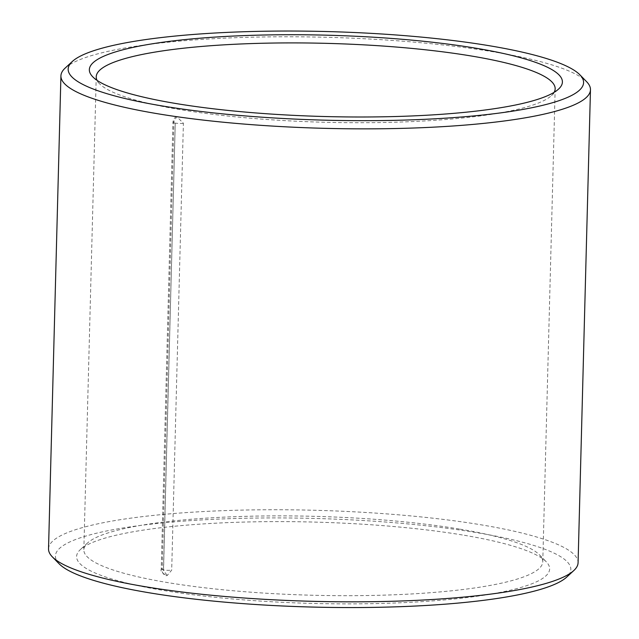 <?xml version="1.0" encoding="UTF-8"?>
<svg xmlns="http://www.w3.org/2000/svg" width="639" height="639" viewBox="0 0 639 639"><rect width="100%" height="100%" fill="white"/><g stroke="black" fill="none" stroke-linecap="round" stroke-linejoin="round"><path stroke-width="0.48" stroke-dasharray="3.19 2.4" d="M162.194 568.558A6.182 1.062 1.5 0 0 161.236 569.093C160.309 571.37 162.298 573.502 167.194 575.499L162.194 568.558L173.896 121.666L176.755 116.617L183.393 123.271L171.691 570.156L167.194 575.499C164.958 576.394 162.969 574.261 161.236 569.093L161.236 569.093A6.182 1.062 1.5 0 0 163.464 569.972L175.246 123.095L163.544 569.988A6.182 1.062 1.5 0 0 171.691 570.156M460.064 529.164A229.545 39.466 -178.5 0 1 539.436 554.82A229.545 39.466 -178.5 0 1 542.775 561.793A229.545 39.466 -178.5 0 1 312.271 595.236A229.545 39.466 -178.5 0 1 83.837 549.78A229.545 39.466 -178.5 0 1 87.543 542.982A229.545 39.466 -178.5 0 1 460.064 529.164M554.157 92.312A229.545 39.466 -178.5 0 1 551.457 95.618A229.545 39.466 -178.5 0 1 324.66 122.265A229.545 39.466 -178.5 0 1 99.564 83.781A229.545 39.466 -178.5 0 1 97.04 80.346M65.194 68.046A264.865 45.537 -178.5 0 1 495.025 52.102A264.865 45.537 -178.5 0 1 586.61 81.696M48.532 548.853A264.865 45.537 -178.5 0 1 201.445 511.655A264.865 45.537 -178.5 0 1 482.645 525.074A264.865 45.537 -178.5 0 1 578.079 562.719M59.163 563.83A257.797 44.323 -178.5 0 1 184.2 521.073A257.797 44.323 -178.5 0 1 477.948 532.846A257.797 44.323 -178.5 0 1 566.681 577.121M464.401 535.306A236.614 40.68 -178.5 0 1 546.209 561.745A236.614 40.68 -178.5 0 1 312.064 603.408A236.614 40.68 -178.5 0 1 80.41 549.548A236.614 40.68 -178.5 0 1 464.401 535.306M183.393 123.271A6.182 1.062 -178.5 0 1 175.246 123.095M173.896 121.666A6.182 1.062 1.5 0 0 172.937 122.209L172.937 122.209A6.182 1.062 1.5 0 0 175.166 123.087M176.755 116.617C174.806 117.137 173.536 119.006 172.937 122.209L161.236 569.093M96.225 76.808L83.837 549.78M555.163 88.821L542.775 561.793M551.457 95.618L558.59 89.053M99.564 83.781L92.791 76.856M87.543 542.982L80.41 549.548M539.436 554.82L546.209 561.745"/><path stroke-width="0.96" d="M97.04 80.346A229.545 39.466 -178.5 0 1 96.225 76.808A229.545 39.466 -178.5 0 1 228.746 44.57A229.545 39.466 -178.5 0 1 472.453 56.192A229.545 39.466 -178.5 0 1 555.163 88.821A229.545 39.466 -178.5 0 1 554.157 92.312M477.149 48.42A236.614 40.68 -178.5 0 1 558.59 89.053A236.614 40.68 -178.5 0 1 324.812 116.53A236.614 40.68 -178.5 0 1 92.791 76.856A236.614 40.68 -178.5 0 1 207.547 37.613A236.614 40.68 -178.5 0 1 477.149 48.42M490.696 45.96A257.797 44.323 -178.5 0 1 579.837 74.771A257.797 44.323 -178.5 0 1 324.716 120.164A257.797 44.323 -178.5 0 1 72.319 61.48A257.797 44.323 -178.5 0 1 490.696 45.96M579.837 74.771L586.61 81.696A264.865 45.537 -178.5 0 1 590.468 89.748A264.865 45.537 -178.5 0 1 324.5 128.335A264.865 45.537 -178.5 0 1 60.921 75.881A264.865 45.537 -178.5 0 1 65.194 68.046L72.319 61.48M590.468 89.748L578.079 562.719A264.865 45.537 -178.5 0 1 573.806 570.555A264.865 45.537 -178.5 0 1 312.112 601.307A264.865 45.537 -178.5 0 1 52.39 556.904A264.865 45.537 -178.5 0 1 48.532 548.853L60.921 75.881M573.806 570.555L566.681 577.121A257.797 44.323 -178.5 0 1 311.968 607.05A257.797 44.323 -178.5 0 1 59.163 563.83L52.39 556.904"/></g></svg>
